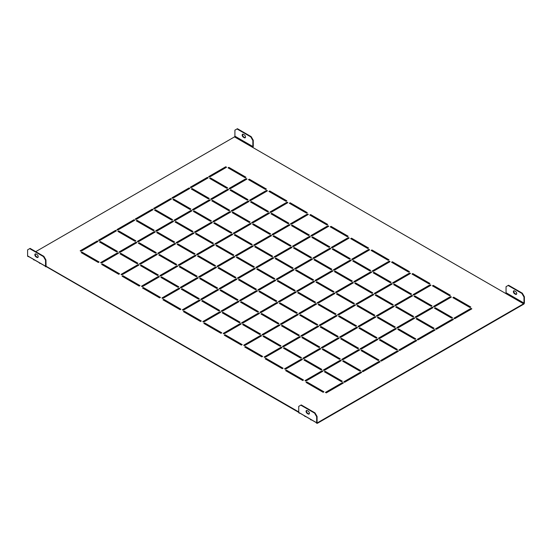 <?xml version="1.0" encoding="UTF-8"?>
<svg xmlns="http://www.w3.org/2000/svg" width="552" height="552" viewBox="0 0 552 552"><rect width="100%" height="100%" fill="white"/><g stroke="black" fill="none" stroke-linecap="round" stroke-linejoin="round"><path stroke-width="0.83" d="M43.87 256.342L45.954 259.957L45.533 260.199L45.533 266.216L27.6 255.866L27.6 249.842L29.684 248.635L43.449 256.583L43.87 256.342L30.105 248.393L29.684 248.635M45.533 260.199L43.449 256.583M36.108 254.03L36.943 254.513A1.766 1.021 60 0 1 38.102 256.073A1.766 1.021 60 0 1 37.826 257.487A1.766 1.021 60 0 1 36.943 257.404L36.108 256.921A1.766 1.021 60 0 1 34.955 255.362A1.766 1.021 60 0 1 35.224 253.941A1.766 1.021 60 0 1 36.108 254.03M45.954 259.957L46.078 266.25L298.735 411.916M38.012 257.329A1.766 1.021 60 0 1 37.363 257.163L36.529 256.68A1.766 1.021 60 0 1 35.438 255.314A1.766 1.021 60 0 1 35.459 253.865M508.13 285.481L508.551 285.239L522.316 293.188L524.4 296.803L523.986 297.045L521.895 293.429L508.13 285.481L506.046 286.688L506.046 292.712L505.632 293.429L234.496 136.896L35.735 251.65M314.999 412.882L301.233 404.933L300.819 405.175L314.585 413.124L314.999 412.882L317.089 416.491L316.669 416.732L316.669 422.756A1.18 0.683 -60 0 0 316.917 423.294A1.18 0.683 -60 0 0 317.503 423.239L523.565 304.269A1.18 0.683 -60 0 0 524.4 302.827L524.4 296.803M513.988 290.759A1.766 1.021 -120 0 0 513.967 292.208A1.766 1.021 -120 0 0 515.057 293.574L515.892 294.057A1.766 1.021 -120 0 0 516.541 294.223M317.089 416.491L317.089 422.515L317.503 422.756L523.565 303.786L523.986 303.062L523.986 297.045M514.636 290.925A1.766 1.021 -120 0 0 513.753 290.835A1.766 1.021 -120 0 0 513.484 292.256A1.766 1.021 -120 0 0 514.636 293.816L515.471 294.299A1.766 1.021 -120 0 0 516.361 294.382A1.766 1.021 -120 0 0 516.631 292.967A1.766 1.021 -120 0 0 515.471 291.408L514.636 290.925M435.342 307.761L434.507 308.244L451.612 318.118L452.447 317.635L435.342 307.761L435.342 308.244L452.026 317.876M453.696 297.162L452.861 297.645L469.966 307.519L470.801 307.036L453.696 297.162L453.696 297.645L470.38 307.278M436.384 329.316L453.489 319.442L452.654 318.959L435.549 328.833L436.384 329.316M454.738 318.718L471.843 308.844L471.008 308.361L453.903 318.235L454.738 318.718M417.195 339.432L418.03 339.915L435.135 330.041L434.3 329.558L417.195 339.432M398.848 350.023L399.676 350.506L416.781 340.632L415.946 340.149L398.848 350.023M380.494 360.622L381.322 361.105L398.427 351.231L397.592 350.748L380.494 360.622M362.14 371.22L362.974 371.703L380.073 361.829L379.238 361.346L362.14 371.22M343.786 381.818L344.62 382.294L361.719 372.421L360.884 371.944L343.786 381.818M325.432 392.41L326.267 392.893L343.365 383.019L342.53 382.536L325.432 392.41M433.465 306.436L434.3 306.919L451.405 297.045L450.57 296.562L433.465 306.436M415.111 317.034L415.946 317.517L433.051 307.643L432.216 307.16L415.111 317.034M396.757 327.626L397.592 328.109L414.697 318.235L413.862 317.752L396.757 327.626M378.403 338.224L379.238 338.707L396.343 328.833L395.508 328.35L378.403 338.224M360.049 348.823L360.884 349.306L377.989 339.432L377.154 338.949L360.049 348.823M341.695 359.421L342.53 359.897L359.635 350.023L358.8 349.547L341.695 359.421M323.341 370.012L324.176 370.495L341.281 360.622L340.446 360.139L323.341 370.012M304.994 380.611L305.822 381.094L322.927 371.22L322.092 370.737L304.994 380.611M413.027 294.637L413.862 295.12L430.96 285.246L430.132 284.763L413.027 294.637M394.673 305.235L395.508 305.711L412.606 295.837L411.778 295.361L394.673 305.235M376.319 315.827L377.154 316.31L394.259 306.436L393.424 305.953L376.319 315.827M357.965 326.425L358.8 326.908L375.905 317.034L375.07 316.551L357.965 326.425M339.611 337.024L340.446 337.5L357.551 327.626L356.716 327.15L339.611 337.024M321.257 347.615L322.092 348.098L339.197 338.224L338.362 337.741L321.257 347.615M302.903 358.213L303.738 358.697L320.843 348.823L320.008 348.34L302.903 358.213M284.549 368.812L285.384 369.295L302.489 359.421L301.654 358.938L284.549 368.812M392.589 282.838L393.424 283.314L410.522 273.44L409.687 272.964L392.589 282.838M374.235 293.429L375.07 293.912L392.168 284.038L391.333 283.555L374.235 293.429M355.881 304.028L356.716 304.511L373.814 294.637L372.979 294.154L355.881 304.028M337.527 314.626L338.362 315.109L355.46 305.235L354.625 304.752L337.527 314.626M319.173 325.218L320.008 325.701L337.106 315.827L336.278 315.344L319.173 325.218M300.819 335.816L301.654 336.299L318.752 326.425L317.924 325.942L300.819 335.816M282.465 346.414L283.3 346.897L300.405 337.024L299.57 336.541L282.465 346.414M264.111 357.013L264.946 357.489L282.051 347.615L281.216 347.139L264.111 357.013M372.151 271.032L372.979 271.515L390.085 261.641L389.25 261.158L372.151 271.032M353.797 281.63L354.625 282.113L371.731 272.239L370.896 271.757L353.797 281.63M335.443 292.229L336.278 292.712L353.377 282.838L352.542 282.355L335.443 292.229M317.089 302.827L317.924 303.303L335.023 293.429L334.188 292.953L317.089 302.827M298.735 313.419L299.57 313.902L316.669 304.028L315.834 303.545L298.735 313.419M280.382 324.017L281.216 324.5L298.315 314.626L297.48 314.143L280.382 324.017M262.027 334.615L262.862 335.092L279.961 325.218L279.126 324.742L262.027 334.615M243.673 345.207L244.508 345.69L261.607 335.816L260.772 335.333L243.673 345.207M351.707 259.233L352.542 259.716L369.647 249.842L368.812 249.359L351.707 259.233M333.353 269.831L334.188 270.314L351.293 260.44L350.458 259.957L333.353 269.831M314.999 280.43L315.834 280.906L332.939 271.032L332.104 270.556L314.999 280.43M296.645 291.021L297.48 291.504L314.585 281.63L313.75 281.147L296.645 291.021M278.291 301.62L279.126 302.103L296.231 292.229L295.396 291.746L278.291 301.62M259.944 312.218L260.772 312.701L277.877 302.827L277.042 302.344L259.944 312.218M241.59 322.81L242.425 323.293L259.523 313.419L258.688 312.936L241.59 322.81M223.236 333.408L224.071 333.891L241.169 324.017L240.334 323.534L223.236 333.408M331.269 247.434L332.104 247.917L349.209 238.043L348.374 237.56L331.269 247.434M312.915 258.032L313.75 258.508L330.855 248.635L330.02 248.158L312.915 258.032M294.561 268.624L295.396 269.107L312.501 259.233L311.666 258.75L294.561 268.624M276.207 279.222L277.042 279.705L294.147 269.831L293.312 269.348L276.207 279.222M257.853 289.821L258.688 290.304L275.793 280.43L274.958 279.947L257.853 289.821M239.499 300.419L240.334 300.895L257.439 291.021L256.604 290.545L239.499 300.419M221.145 311.011L221.98 311.494L239.085 301.62L238.25 301.137L221.145 311.011M202.791 321.609L203.626 322.092L220.731 312.218L219.896 311.735L202.791 321.609M310.831 235.635L311.666 236.118L328.764 226.244L327.929 225.761L310.831 235.635M292.477 246.226L293.312 246.709L310.41 236.836L309.575 236.353L292.477 246.226M274.123 256.825L274.958 257.308L292.056 247.434L291.228 246.951L274.123 256.825M255.769 267.423L256.604 267.906L273.709 258.032L272.874 257.549L255.769 267.423M237.415 278.022L238.25 278.498L255.355 268.624L254.52 268.148L237.415 278.022M219.061 288.613L219.896 289.096L237.001 279.222L236.166 278.739L219.061 288.613M200.707 299.212L201.542 299.695L218.647 289.821L217.812 289.338L200.707 299.212M182.353 309.81L183.188 310.293L200.293 300.419L199.458 299.936L182.353 309.81M290.393 223.836L291.228 224.312L308.327 214.438L307.492 213.962L290.393 223.836M272.039 234.427L272.874 234.91L289.972 225.037L289.138 224.554L272.039 234.427M253.685 245.026L254.52 245.509L271.618 235.635L270.784 235.152L253.685 245.026M235.331 255.624L236.166 256.1L253.264 246.226L252.43 245.75L235.331 255.624M216.977 266.216L217.812 266.699L234.91 256.825L234.076 256.342L216.977 266.216M198.623 276.814L199.458 277.297L216.556 267.423L215.722 266.94L198.623 276.814M180.269 287.413L181.104 287.896L198.202 278.022L197.374 277.539L180.269 287.413M161.915 298.004L162.75 298.487L179.848 288.613L179.02 288.13L161.915 298.004M269.949 212.03L270.784 212.513L287.889 202.639L287.054 202.156L269.949 212.03M251.595 222.628L252.43 223.112L269.535 213.238L268.7 212.755L251.595 222.628M233.248 233.227L234.076 233.71L251.181 223.836L250.346 223.353L233.248 233.227M214.894 243.818L215.722 244.301L232.827 234.427L231.992 233.944L214.894 243.818M196.54 254.417L197.374 254.9L214.473 245.026L213.638 244.543L196.54 254.417M178.186 265.015L179.02 265.498L196.119 255.624L195.284 255.141L178.186 265.015M159.832 275.614L160.666 276.09L177.765 266.216L176.93 265.74L159.832 275.614M141.478 286.205L142.312 286.688L159.411 276.814L158.576 276.331L141.478 286.205M249.511 200.231L250.346 200.714L267.451 190.84L266.616 190.357L249.511 200.231M231.157 210.829L231.992 211.312L249.097 201.439L248.262 200.956L231.157 210.829M212.803 221.428L213.638 221.904L230.743 212.03L229.908 211.554L212.803 221.428M194.449 232.019L195.284 232.502L212.389 222.628L211.554 222.145L194.449 232.019M176.095 242.618L176.93 243.101L194.035 233.227L193.2 232.744L176.095 242.618M157.741 253.216L158.576 253.692L175.681 243.818L174.846 243.342L157.741 253.216M139.394 263.808L140.222 264.291L157.327 254.417L156.492 253.934L139.394 263.808M121.04 274.406L121.868 274.889L138.973 265.015L138.138 264.532L121.04 274.406M229.073 188.432L229.908 188.915L247.006 179.041L246.178 178.558L229.073 188.432M210.719 199.03L211.554 199.507L228.659 189.633L227.824 189.157L210.719 199.03M192.365 209.622L193.2 210.105L210.305 200.231L209.47 199.748L192.365 209.622M174.011 220.22L174.846 220.703L191.951 210.829L191.116 210.346L174.011 220.22M155.657 230.819L156.492 231.302L173.597 221.428L172.762 220.945L155.657 230.819M137.303 241.41L138.138 241.893L155.243 232.019L154.408 231.536L137.303 241.41M118.949 252.009L119.784 252.492L136.889 242.618L136.054 242.135L118.949 252.009M100.595 262.607L101.43 263.09L118.535 253.216L117.7 252.733L100.595 262.607M208.635 176.633L209.47 177.109L226.568 167.235L225.733 166.759L208.635 176.633M190.281 187.225L191.116 187.708L208.214 177.834L207.379 177.351L190.281 187.225M171.927 197.823L172.762 198.306L189.86 188.432L189.025 187.949L171.927 197.823M153.573 208.421L154.408 208.904L171.506 199.03L170.678 198.547L153.573 208.421M135.219 219.013L136.054 219.496L153.152 209.622L152.324 209.139L135.219 219.013M116.865 229.611L117.7 230.094L134.805 220.22L133.97 219.737L116.865 229.611M98.511 240.21L99.346 240.693L116.451 230.819L115.616 230.336L98.511 240.21M80.157 250.808L80.992 251.284L98.097 241.41L97.262 240.934L80.157 250.808M434.093 328.233L416.988 318.359L416.153 318.842L433.258 328.716L434.093 328.233M415.739 338.825L398.634 328.951L397.799 329.434L414.904 339.307L415.739 338.825M397.385 349.423L380.28 339.549L379.445 340.032L396.55 349.906L397.385 349.423M379.031 360.021L361.926 350.147L361.091 350.63L378.196 360.504L379.031 360.021M360.677 370.62L343.572 360.746L342.744 361.222L359.842 371.096L360.677 370.62M342.323 381.211L325.225 371.337L324.39 371.82L341.488 381.694L342.323 381.211M323.969 391.81L306.871 381.936L306.036 382.419L323.134 392.293L323.969 391.81M450.363 295.237L433.258 285.363L432.423 285.846L449.528 295.72L450.363 295.237M432.009 305.836L414.904 295.962L414.069 296.445L431.174 306.319L432.009 305.836M413.655 316.434L396.55 306.56L395.715 307.036L412.82 316.91L413.655 316.434M395.301 327.025L378.196 317.152L377.361 317.635L394.466 327.508L395.301 327.025M376.947 337.624L359.842 327.75L359.007 328.233L376.112 338.107L376.947 337.624M358.593 348.222L341.488 338.348L340.653 338.825L357.758 348.698L358.593 348.222M340.239 358.814L323.134 348.94L322.299 349.423L339.404 359.297L340.239 358.814M321.885 369.412L304.78 359.538L303.945 360.021L321.05 369.895L321.885 369.412M303.531 380.011L286.426 370.137L285.591 370.62L302.696 380.494L303.531 380.011M429.918 283.438L412.82 273.564L411.985 274.047L429.083 283.921L429.918 283.438M411.564 294.037L394.466 284.163L393.631 284.639L410.729 294.513L411.564 294.037M393.21 304.628L376.112 294.754L375.277 295.237L392.375 305.111L393.21 304.628M374.856 315.226L357.758 305.353L356.923 305.836L374.028 315.709L374.856 315.226M356.509 325.825L339.404 315.951L338.569 316.434L355.674 326.308L356.509 325.825M338.155 336.416L321.05 326.542L320.215 327.025L337.32 336.899L338.155 336.416M319.801 347.015L302.696 337.141L301.861 337.624L318.966 347.498L319.801 347.015M301.447 357.613L284.342 347.739L283.507 348.222L300.612 358.096L301.447 357.613M283.093 368.212L265.988 358.338L265.153 358.814L282.258 368.688L283.093 368.212M409.481 271.639L392.375 261.765L391.547 262.241L408.646 272.115L409.481 271.639M391.126 282.231L374.028 272.357L373.193 272.84L390.292 282.714L391.126 282.231M372.772 292.829L355.674 282.955L354.839 283.438L371.938 293.312L372.772 292.829M354.418 303.427L337.32 293.554L336.485 294.037L353.584 303.91L354.418 303.427M336.065 314.026L318.966 304.145L318.131 304.628L335.23 314.502L336.065 314.026M317.71 324.617L300.612 314.743L299.777 315.226L316.876 325.1L317.71 324.617M299.356 335.216L282.258 325.342L281.423 325.825L298.522 335.699L299.356 335.216M281.002 345.814L263.904 335.94L263.069 336.416L280.174 346.29L281.002 345.814M262.648 356.406L245.55 346.532L244.715 347.015L261.82 356.889L262.648 356.406M389.043 259.833L371.938 249.959L371.103 250.442L388.208 260.316L389.043 259.833M370.689 270.432L353.584 260.558L352.749 261.041L369.854 270.915L370.689 270.432M352.335 281.03L335.23 271.156L334.395 271.639L351.5 281.513L352.335 281.03M333.981 291.628L316.876 281.755L316.048 282.231L333.146 292.105L333.981 291.628M315.627 302.22L298.522 292.346L297.694 292.829L314.792 302.703L315.627 302.22M297.273 312.818L280.174 302.945L279.34 303.427L296.438 313.301L297.273 312.818M278.919 323.417L261.82 313.543L260.986 314.026L278.084 323.9L278.919 323.417M260.565 334.008L243.466 324.134L242.632 324.617L259.73 334.491L260.565 334.008M242.211 344.607L225.112 334.733L224.278 335.216L241.376 345.09L242.211 344.607M368.605 248.034L351.5 238.16L350.665 238.643L367.77 248.517L368.605 248.034M350.251 258.633L333.146 248.759L332.311 249.242L349.416 259.116L350.251 258.633M331.897 269.231L314.792 259.357L313.957 259.833L331.062 269.707L331.897 269.231M313.543 279.823L296.438 269.949L295.603 270.432L312.708 280.306L313.543 279.823M295.189 290.421L278.084 280.547L277.249 281.03L294.354 290.904L295.189 290.421M276.835 301.019L259.73 291.145L258.895 291.628L276 301.502L276.835 301.019M258.481 311.611L241.376 301.737L240.541 302.22L257.646 312.094L258.481 311.611M240.127 322.209L223.022 312.335L222.194 312.818L239.292 322.692L240.127 322.209M221.773 332.808L204.668 322.934L203.84 323.417L220.938 333.291L221.773 332.808M348.16 236.235L331.062 226.361L330.227 226.844L347.332 236.718L348.16 236.235M329.806 246.834L312.708 236.96L311.873 237.443L328.978 247.317L329.806 246.834M311.459 257.425L294.354 247.551L293.519 248.034L310.624 257.908L311.459 257.425M293.105 268.024L276 258.15L275.165 258.633L292.27 268.507L293.105 268.024M274.751 278.622L257.646 268.748L256.811 269.231L273.916 279.105L274.751 278.622M256.397 289.22L239.292 279.346L238.457 279.823L255.562 289.697L256.397 289.22M238.043 299.812L220.938 289.938L220.103 290.421L237.208 300.295L238.043 299.812M219.689 310.41L202.584 300.536L201.749 301.019L218.854 310.893L219.689 310.41M201.335 321.009L184.23 311.135L183.395 311.611L200.5 321.485L201.335 321.009M327.722 224.436L310.624 214.562L309.789 215.045L326.887 224.919L327.722 224.436M309.368 235.028L292.27 225.154L291.435 225.637L308.533 235.511L309.368 235.028M291.014 245.626L273.916 235.752L273.081 236.235L290.179 246.109L291.014 245.626M272.66 256.225L255.562 246.351L254.727 246.834L271.825 256.708L272.66 256.225M254.306 266.823L237.208 256.949L236.373 257.425L253.478 267.299L254.306 266.823M235.952 277.414L218.854 267.541L218.019 268.024L235.124 277.897L235.952 277.414M217.605 288.013L200.5 278.139L199.665 278.622L216.77 288.496L217.605 288.013M199.251 298.611L182.146 288.737L181.311 289.22L198.416 299.094L199.251 298.611M180.897 309.203L163.792 299.329L162.957 299.812L180.062 309.686L180.897 309.203M307.285 212.637L290.179 202.763L289.351 203.239L306.45 213.113L307.285 212.637M288.931 223.229L271.825 213.355L270.998 213.838L288.096 223.712L288.931 223.229M270.577 233.827L253.478 223.953L252.643 224.436L269.742 234.31L270.577 233.827M252.223 244.426L235.124 234.552L234.29 235.028L251.388 244.902L252.223 244.426M233.869 255.017L216.77 245.143L215.935 245.626L233.034 255.5L233.869 255.017M215.515 265.615L198.416 255.742L197.582 256.225L214.68 266.098L215.515 265.615M197.161 276.214L180.062 266.34L179.227 266.823L196.326 276.697L197.161 276.214M178.807 286.812L161.708 276.938L160.873 277.414L177.972 287.288L178.807 286.812M160.453 297.404L143.354 287.53L142.519 288.013L159.625 297.887L160.453 297.404M286.847 200.831L269.742 190.957L268.907 191.44L286.012 201.314L286.847 200.831M268.493 211.43L251.388 201.556L250.553 202.039L267.658 211.913L268.493 211.43M250.139 222.028L233.034 212.154L232.199 212.637L249.304 222.511L250.139 222.028M231.785 232.62L214.68 222.746L213.845 223.229L230.95 233.103L231.785 232.62M213.431 243.218L196.326 233.344L195.491 233.827L212.596 243.701L213.431 243.218M195.077 253.816L177.972 243.943L177.144 244.426L194.242 254.299L195.077 253.816M176.723 264.415L159.625 254.541L158.79 255.017L175.888 264.891L176.723 264.415M158.369 275.006L141.271 265.132L140.436 265.615L157.534 275.489L158.369 275.006M140.015 285.605L122.917 275.731L122.082 276.214L139.18 286.088L140.015 285.605M266.409 189.032L249.304 179.158L248.469 179.642L265.574 189.515L266.409 189.032M248.055 199.631L230.95 189.757L230.115 190.24L247.22 200.114L248.055 199.631M229.701 210.229L212.596 200.355L211.761 200.831L228.866 210.705L229.701 210.229M211.347 220.821L194.242 210.947L193.407 211.43L210.512 221.304L211.347 220.821M192.993 231.419L175.888 221.545L175.053 222.028L192.158 231.902L192.993 231.419M174.639 242.017L157.534 232.144L156.699 232.62L173.804 242.494L174.639 242.017M156.285 252.609L139.18 242.735L138.345 243.218L155.45 253.092L156.285 252.609M137.931 263.207L120.826 253.333L119.991 253.816L137.096 263.69L137.931 263.207M119.577 273.806L102.472 263.932L101.637 264.415L118.742 274.289L119.577 273.806M245.964 177.233L228.866 167.359L228.031 167.843L245.129 177.716L245.964 177.233M227.61 187.832L210.512 177.958L209.677 178.434L226.775 188.308L227.61 187.832M209.256 198.423L192.158 188.549L191.323 189.032L208.428 198.906L209.256 198.423M190.909 209.022L173.804 199.148L172.969 199.631L190.074 209.505L190.909 209.022M172.555 219.62L155.45 209.746L154.615 210.229L171.72 220.103L172.555 219.62M154.201 230.212L137.096 220.338L136.261 220.821L153.366 230.695L154.201 230.212M135.847 240.81L118.742 230.936L117.907 231.419L135.012 241.293L135.847 240.81M117.493 251.408L100.388 241.534L99.553 242.017L116.658 251.891L117.493 251.408M99.139 262.007L82.034 252.133L81.199 252.609L98.304 262.483L99.139 262.007M45.954 265.974L46.368 266.699L298.735 412.399A1.18 0.683 120 0 0 298.977 412.937L299.398 413.179A1.18 0.683 -60 0 1 299.156 412.737L304.58 415.863A1.18 0.683 120 0 0 304.814 416.311L305.235 416.553A1.18 0.683 -60 0 1 304.994 416.104L310.417 419.237A1.18 0.683 120 0 0 310.659 419.686L311.073 419.927A1.18 0.683 -60 0 1 310.831 419.479L316.255 422.611A1.18 0.683 120 0 0 316.496 423.053L316.917 423.294M434.928 308.485L435.342 308.244M453.282 297.887L453.696 297.645M435.97 329.075L452.654 319.442L453.068 319.684M454.324 318.476L471.008 308.844L471.422 309.085M417.616 339.673L434.3 330.041L434.721 330.275M399.262 350.265L415.946 340.632L416.367 340.874M380.908 360.863L397.592 351.231L398.013 351.472M362.554 371.462L379.238 361.829L379.659 362.071M344.2 382.053L360.884 372.421L361.305 372.662M325.846 392.651L342.53 383.019L342.951 383.26M433.886 306.677L450.57 297.045L450.984 297.286M415.532 317.276L432.216 307.643L432.63 307.878M397.178 327.867L413.862 318.235L414.276 318.476M378.824 338.466L395.508 328.833L395.922 329.075M360.47 349.064L377.154 339.432L377.568 339.673M342.116 359.662L358.8 350.023L359.214 350.265M323.762 370.254L340.446 360.622L340.867 360.863M305.408 380.852L322.092 371.22L322.513 371.462M413.441 294.878L430.132 285.246L430.546 285.487M395.087 305.47L411.778 295.837L412.192 296.079M376.733 316.068L393.424 306.436L393.838 306.677M358.386 326.667L375.07 317.034L375.484 317.276M340.032 337.265L356.716 327.626L357.13 327.867M321.678 347.857L338.362 338.224L338.776 338.466M303.324 358.455L320.008 348.823L320.422 349.064M284.97 369.053L301.654 359.421L302.068 359.662M393.003 283.079L409.687 273.44L410.108 273.682M374.649 293.671L391.333 284.038L391.754 284.28M356.295 304.269L372.979 294.637L373.4 294.878M337.941 314.868L354.625 305.235L355.046 305.47M319.587 325.459L336.278 315.827L336.692 316.068M301.233 336.058L317.924 326.425L318.338 326.667M282.879 346.656L299.57 337.024L299.984 337.265M264.532 357.247L281.216 347.615L281.63 347.857M372.565 271.273L389.25 261.641L389.671 261.883M354.212 281.872L370.896 272.239L371.317 272.481M335.857 292.47L352.542 282.838L352.963 283.079M317.503 303.062L334.188 293.429L334.609 293.671M299.149 313.66L315.834 304.028L316.255 304.269M280.795 324.259L297.48 314.626L297.901 314.868M262.442 334.857L279.126 325.218L279.547 325.459M244.087 345.448L260.772 335.816L261.193 336.058M352.128 259.474L368.812 249.842L369.226 250.084M333.774 270.073L350.458 260.44L350.872 260.682M315.42 280.671L332.104 271.032L332.518 271.273M297.066 291.263L313.75 281.63L314.164 281.872M278.712 301.861L295.396 292.229L295.817 292.47M260.358 312.46L277.042 302.827L277.463 303.062M242.004 323.051L258.688 313.419L259.109 313.66M223.65 333.649L240.334 324.017L240.755 324.259M331.69 247.675L348.374 238.043L348.788 238.285M313.336 258.274L330.02 248.635L330.434 248.876M294.982 268.865L311.666 259.233L312.08 259.474M276.628 279.464L293.312 269.831L293.726 270.073M258.274 290.062L274.958 280.43L275.372 280.671M239.92 300.654L256.604 291.021L257.018 291.263M221.566 311.252L238.25 301.62L238.664 301.861M203.212 321.85L219.896 312.218L220.31 312.46M311.245 235.876L327.929 226.244L328.35 226.479M292.891 246.468L309.575 236.836L309.996 237.077M274.537 257.066L291.228 247.434L291.642 247.675M256.183 267.665L272.874 258.032L273.288 258.274M237.836 278.256L254.52 268.624L254.934 268.865M219.482 288.855L236.166 279.222L236.58 279.464M201.128 299.453L217.812 289.821L218.226 290.062M182.774 310.051L199.458 300.419L199.872 300.654M290.807 224.071L307.492 214.438L307.912 214.68M272.453 234.669L289.138 225.037L289.558 225.278M254.099 245.267L270.784 235.635L271.204 235.876M235.745 255.866L252.43 246.226L252.85 246.468M217.391 266.457L234.076 256.825L234.496 257.066M199.037 277.056L215.722 267.423L216.142 267.665M180.683 287.654L197.374 278.022L197.788 278.256M162.329 298.246L179.02 288.613L179.434 288.855M270.37 212.272L287.054 202.639L287.468 202.881M252.016 222.87L268.7 213.238L269.121 213.479M233.662 233.468L250.346 223.836L250.767 224.071M215.308 244.06L231.992 234.427L232.413 234.669M196.954 254.658L213.638 245.026L214.059 245.267M178.6 265.257L195.284 255.624L195.705 255.866M160.246 275.848L176.93 266.216L177.351 266.457M141.892 286.447L158.576 276.814L158.997 277.056M249.932 200.473L266.616 190.84L267.03 191.082M231.578 211.071L248.262 201.439L248.676 201.68M213.224 221.662L229.908 212.03L230.322 212.272M194.87 232.261L211.554 222.628L211.968 222.87M176.516 242.859L193.2 233.227L193.614 233.468M158.162 253.458L174.846 243.818L175.267 244.06M139.808 264.049L156.492 254.417L156.913 254.658M121.454 274.648L138.138 265.015L138.559 265.257M229.487 188.674L246.178 179.041L246.592 179.283M211.133 199.265L227.824 189.633L228.238 189.874M192.786 209.863L209.47 200.231L209.884 200.473M174.432 220.462L191.116 210.829L191.53 211.071M156.078 231.06L172.762 221.428L173.176 221.662M137.724 241.652L154.408 232.019L154.822 232.261M119.37 252.25L136.054 242.618L136.468 242.859M101.016 262.849L117.7 253.216L118.114 253.458M209.049 176.875L225.733 167.235L226.154 167.477M190.695 187.466L207.379 177.834L207.8 178.075M172.341 198.064L189.025 188.432L189.446 188.674M153.987 208.663L170.678 199.03L171.092 199.265M135.633 219.254L152.324 209.622L152.738 209.863M117.279 229.853L133.97 220.22L134.384 220.462M98.932 240.451L115.616 230.819L116.03 231.06M80.578 251.05L97.262 241.41L97.676 241.652M416.574 319.077L416.988 318.842L433.672 328.474M398.22 329.675L398.634 329.434L415.318 339.066M379.866 340.273L380.28 340.032L396.964 349.664M361.512 350.872L361.926 350.63L378.617 360.263M343.158 361.463L343.572 361.222L360.263 370.854M324.804 372.062L325.225 371.82L341.909 381.453M306.45 382.66L306.871 382.419L323.555 392.051M432.837 286.088L433.258 285.846L449.942 295.479M414.49 296.686L414.904 296.445L431.588 306.077M396.136 307.278L396.55 307.036L413.234 316.669M377.782 317.876L378.196 317.635L394.88 327.267M359.428 328.474L359.842 328.233L376.526 337.865M341.074 339.066L341.488 338.825L358.172 348.464M322.72 349.664L323.134 349.423L339.818 359.055M304.366 360.263L304.78 360.021L321.464 369.654M286.012 370.854L286.426 370.62L303.11 380.252M412.399 274.289L412.82 274.047L429.504 283.68M394.045 284.88L394.466 284.639L411.15 294.271M375.691 295.479L376.112 295.237L392.796 304.87M357.337 306.077L357.758 305.836L374.442 315.468M338.983 316.669L339.404 316.434L356.088 326.066M320.636 327.267L321.05 327.025L337.734 336.658M302.282 337.865L302.696 337.624L319.38 347.256M283.928 348.464L284.342 348.222L301.026 357.855M265.574 359.055L265.988 358.814L282.672 368.446M391.961 262.483L392.375 262.241L409.066 271.881M373.607 273.081L374.028 272.84L390.712 282.472M355.253 283.68L355.674 283.438L372.358 293.071M336.899 294.271L337.32 294.037L354.004 303.669M318.545 304.87L318.966 304.628L335.65 314.26M300.191 315.468L300.612 315.226L317.296 324.859M281.837 326.066L282.258 325.825L298.942 335.457M263.483 336.658L263.904 336.416L280.588 346.056M245.129 347.256L245.55 347.015L262.234 356.647M371.524 250.684L371.938 250.442L388.622 260.075M353.17 261.282L353.584 261.041L370.268 270.673M334.816 271.881L335.23 271.639L351.921 281.272M316.462 282.472L316.876 282.231L333.567 291.863M298.108 293.071L298.522 292.829L315.213 302.462M279.754 303.669L280.174 303.427L296.859 313.06M261.4 314.26L261.82 314.026L278.505 323.658M243.046 324.859L243.466 324.617L260.151 334.25M224.692 335.457L225.112 335.216L241.797 344.848M351.086 238.885L351.5 238.643L368.184 248.276M332.732 249.483L333.146 249.242L349.83 258.874M314.378 260.075L314.792 259.833L331.476 269.473M296.024 270.673L296.438 270.432L313.122 280.064M277.67 281.272L278.084 281.03L294.768 290.662M259.316 291.863L259.73 291.628L276.414 301.261M240.962 302.462L241.376 302.22L258.067 311.852M222.608 313.06L223.022 312.818L239.713 322.451M204.254 323.658L204.668 323.417L221.359 333.049M330.641 227.086L331.062 226.844L347.746 236.477M312.287 237.677L312.708 237.443L329.392 247.075M293.933 248.276L294.354 248.034L311.038 257.667M275.586 258.874L276 258.633L292.684 268.265M257.232 269.473L257.646 269.231L274.33 278.863M238.878 280.064L239.292 279.823L255.976 289.455M220.524 290.662L220.938 290.421L237.622 300.053M202.17 301.261L202.584 301.019L219.268 310.652M183.816 311.852L184.23 311.611L200.914 321.25M310.203 215.28L310.624 215.045L327.308 224.678M291.849 225.878L292.27 225.637L308.954 235.269M273.495 236.477L273.916 236.235L290.6 245.868M255.141 247.075L255.562 246.834L272.246 256.466M236.787 257.667L237.208 257.425L253.892 267.065M218.433 268.265L218.854 268.024L235.538 277.656M200.079 278.863L200.5 278.622L217.184 288.254M181.732 289.455L182.146 289.22L198.83 298.853M163.378 300.053L163.792 299.812L180.476 309.444M289.765 203.481L290.179 203.239L306.871 212.872M271.411 214.079L271.825 213.838L288.517 223.47M253.057 224.678L253.478 224.436L270.163 234.069M234.703 235.269L235.124 235.028L251.809 244.667M216.349 245.868L216.77 245.626L233.455 255.259M197.995 256.466L198.416 256.225L215.101 265.857M179.642 267.065L180.062 266.823L196.747 276.455M161.287 277.656L161.708 277.414L178.393 287.047M142.933 288.254L143.354 288.013L160.039 297.645M269.328 191.682L269.742 191.44L286.426 201.073M250.974 202.28L251.388 202.039L268.072 211.671M232.62 212.872L233.034 212.637L249.718 222.27M214.266 223.47L214.68 223.229L231.364 232.861M195.912 234.069L196.326 233.827L213.017 243.46M177.558 244.667L177.972 244.426L194.663 254.058M159.204 255.259L159.625 255.017L176.309 264.649M140.85 265.857L141.271 265.615L157.955 275.248M122.496 276.455L122.917 276.214L139.601 285.846M248.89 179.883L249.304 179.642L265.988 189.274M230.536 190.481L230.95 190.24L247.634 199.872M212.182 201.073L212.596 200.831L229.28 210.464M193.828 211.671L194.242 211.43L210.926 221.062M175.474 222.27L175.888 222.028L192.572 231.661M157.12 232.861L157.534 232.62L174.218 242.259M138.766 243.46L139.18 243.218L155.864 252.85M120.412 254.058L120.826 253.816L137.51 263.449M102.058 264.649L102.472 264.415L119.163 274.047M228.445 168.084L228.866 167.843L245.55 177.475M210.091 178.675L210.512 178.434L227.196 188.073M191.737 189.274L192.158 189.032L208.842 198.665M173.383 199.872L173.804 199.631L190.488 209.263M155.036 210.464L155.45 210.229L172.134 219.862M136.682 221.062L137.096 220.821L153.78 230.453M118.328 231.661L118.742 231.419L135.426 241.052M99.974 242.259L100.388 242.017L117.072 251.65M81.62 252.85L82.034 252.609L98.718 262.241M300.819 405.175L298.735 406.375L298.735 412.399L316.669 422.756M306.677 410.453A1.766 1.021 -120 0 0 306.65 411.896A1.766 1.021 -120 0 0 307.747 413.269L308.575 413.745A1.766 1.021 -120 0 0 309.23 413.91M307.326 410.619A1.766 1.021 -120 0 0 306.443 410.529A1.766 1.021 -120 0 0 306.167 411.944A1.766 1.021 -120 0 0 307.326 413.503L308.161 413.986A1.766 1.021 -120 0 0 309.044 414.076A1.766 1.021 -120 0 0 309.32 412.654A1.766 1.021 -120 0 0 308.161 411.095L307.326 410.619M316.669 416.732L314.585 413.124M82.034 252.609L82.034 252.133M100.388 242.017L100.388 241.534M118.742 231.419L118.742 230.936M137.096 220.821L137.096 220.338M155.45 210.229L155.45 209.746M173.804 199.631L173.804 199.148M192.158 189.032L192.158 188.549M210.512 178.434L210.512 177.958M228.866 167.843L228.866 167.359M102.472 264.415L102.472 263.932M120.826 253.816L120.826 253.333M139.18 243.218L139.18 242.735M157.534 232.62L157.534 232.144M175.888 222.028L175.888 221.545M194.242 211.43L194.242 210.947M212.596 200.831L212.596 200.355M230.95 190.24L230.95 189.757M249.304 179.642L249.304 179.158M122.917 276.214L122.917 275.731M141.271 265.615L141.271 265.132M159.625 255.017L159.625 254.541M177.972 244.426L177.972 243.943M196.326 233.827L196.326 233.344M214.68 223.229L214.68 222.746M233.034 212.637L233.034 212.154M251.388 202.039L251.388 201.556M269.742 191.44L269.742 190.957M143.354 288.013L143.354 287.53M161.708 277.414L161.708 276.938M180.062 266.823L180.062 266.34M198.416 256.225L198.416 255.742M216.77 245.626L216.77 245.143M235.124 235.028L235.124 234.552M253.478 224.436L253.478 223.953M271.825 213.838L271.825 213.355M290.179 203.239L290.179 202.763M163.792 299.812L163.792 299.329M182.146 289.22L182.146 288.737M200.5 278.622L200.5 278.139M218.854 268.024L218.854 267.541M237.208 257.425L237.208 256.949M255.562 246.834L255.562 246.351M273.916 236.235L273.916 235.752M292.27 225.637L292.27 225.154M310.624 215.045L310.624 214.562M184.23 311.611L184.23 311.135M202.584 301.019L202.584 300.536M220.938 290.421L220.938 289.938M239.292 279.823L239.292 279.346M257.646 269.231L257.646 268.748M276 258.633L276 258.15M294.354 248.034L294.354 247.551M312.708 237.443L312.708 236.96M331.062 226.844L331.062 226.361M204.668 323.417L204.668 322.934M223.022 312.818L223.022 312.335M241.376 302.22L241.376 301.737M259.73 291.628L259.73 291.145M278.084 281.03L278.084 280.547M296.438 270.432L296.438 269.949M314.792 259.833L314.792 259.357M333.146 249.242L333.146 248.759M351.5 238.643L351.5 238.16M225.112 335.216L225.112 334.733M243.466 324.617L243.466 324.134M261.82 314.026L261.82 313.543M280.174 303.427L280.174 302.945M298.522 292.829L298.522 292.346M316.876 282.231L316.876 281.755M335.23 271.639L335.23 271.156M353.584 261.041L353.584 260.558M371.938 250.442L371.938 249.959M245.55 347.015L245.55 346.532M263.904 336.416L263.904 335.94M282.258 325.825L282.258 325.342M300.612 315.226L300.612 314.743M318.966 304.628L318.966 304.145M337.32 294.037L337.32 293.554M355.674 283.438L355.674 282.955M374.028 272.84L374.028 272.357M392.375 262.241L392.375 261.765M265.988 358.814L265.988 358.338M284.342 348.222L284.342 347.739M302.696 337.624L302.696 337.141M321.05 327.025L321.05 326.542M339.404 316.434L339.404 315.951M357.758 305.836L357.758 305.353M376.112 295.237L376.112 294.754M394.466 284.639L394.466 284.163M412.82 274.047L412.82 273.564M286.426 370.62L286.426 370.137M304.78 360.021L304.78 359.538M323.134 349.423L323.134 348.94M341.488 338.825L341.488 338.348M359.842 328.233L359.842 327.75M378.196 317.635L378.196 317.152M396.55 307.036L396.55 306.56M414.904 296.445L414.904 295.962M433.258 285.846L433.258 285.363M306.871 382.419L306.871 381.936M325.225 371.82L325.225 371.337M343.572 361.222L343.572 360.746M361.926 350.63L361.926 350.147M380.28 340.032L380.28 339.549M398.634 329.434L398.634 328.951M416.988 318.842L416.988 318.359M97.262 241.41L97.262 240.934M115.616 230.819L115.616 230.336M133.97 220.22L133.97 219.737M152.324 209.622L152.324 209.139M170.678 199.03L170.678 198.547M189.025 188.432L189.025 187.949M207.379 177.834L207.379 177.351M225.733 167.235L225.733 166.759M117.7 253.216L117.7 252.733M136.054 242.618L136.054 242.135M154.408 232.019L154.408 231.536M172.762 221.428L172.762 220.945M191.116 210.829L191.116 210.346M209.47 200.231L209.47 199.748M227.824 189.633L227.824 189.157M246.178 179.041L246.178 178.558M138.138 265.015L138.138 264.532M156.492 254.417L156.492 253.934M174.846 243.818L174.846 243.342M193.2 233.227L193.2 232.744M211.554 222.628L211.554 222.145M229.908 212.03L229.908 211.554M248.262 201.439L248.262 200.956M266.616 190.84L266.616 190.357M158.576 276.814L158.576 276.331M176.93 266.216L176.93 265.74M195.284 255.624L195.284 255.141M213.638 245.026L213.638 244.543M231.992 234.427L231.992 233.944M250.346 223.836L250.346 223.353M268.7 213.238L268.7 212.755M287.054 202.639L287.054 202.156M179.02 288.613L179.02 288.13M197.374 278.022L197.374 277.539M215.722 267.423L215.722 266.94M234.076 256.825L234.076 256.342M252.43 246.226L252.43 245.75M270.784 235.635L270.784 235.152M289.138 225.037L289.138 224.554M307.492 214.438L307.492 213.962M199.458 300.419L199.458 299.936M217.812 289.821L217.812 289.338M236.166 279.222L236.166 278.739M254.52 268.624L254.52 268.148M272.874 258.032L272.874 257.549M291.228 247.434L291.228 246.951M309.575 236.836L309.575 236.353M327.929 226.244L327.929 225.761M219.896 312.218L219.896 311.735M238.25 301.62L238.25 301.137M256.604 291.021L256.604 290.545M274.958 280.43L274.958 279.947M293.312 269.831L293.312 269.348M311.666 259.233L311.666 258.75M330.02 248.635L330.02 248.158M348.374 238.043L348.374 237.56M240.334 324.017L240.334 323.534M258.688 313.419L258.688 312.936M277.042 302.827L277.042 302.344M295.396 292.229L295.396 291.746M313.75 281.63L313.75 281.147M332.104 271.032L332.104 270.556M350.458 260.44L350.458 259.957M368.812 249.842L368.812 249.359M260.772 335.816L260.772 335.333M279.126 325.218L279.126 324.742M297.48 314.626L297.48 314.143M315.834 304.028L315.834 303.545M334.188 293.429L334.188 292.953M352.542 282.838L352.542 282.355M370.896 272.239L370.896 271.757M389.25 261.641L389.25 261.158M281.216 347.615L281.216 347.139M299.57 337.024L299.57 336.541M317.924 326.425L317.924 325.942M336.278 315.827L336.278 315.344M354.625 305.235L354.625 304.752M372.979 294.637L372.979 294.154M391.333 284.038L391.333 283.555M409.687 273.44L409.687 272.964M301.654 359.421L301.654 358.938M320.008 348.823L320.008 348.34M338.362 338.224L338.362 337.741M356.716 327.626L356.716 327.15M375.07 317.034L375.07 316.551M393.424 306.436L393.424 305.953M411.778 295.837L411.778 295.361M430.132 285.246L430.132 284.763M322.092 371.22L322.092 370.737M340.446 360.622L340.446 360.139M358.8 350.023L358.8 349.547M377.154 339.432L377.154 338.949M395.508 328.833L395.508 328.35M413.862 318.235L413.862 317.752M432.216 307.643L432.216 307.16M450.57 297.045L450.57 296.562M342.53 383.019L342.53 382.536M360.884 372.421L360.884 371.944M379.238 361.829L379.238 361.346M397.592 351.231L397.592 350.748M415.946 340.632L415.946 340.149M434.3 330.041L434.3 329.558M471.008 308.844L471.008 308.361M452.654 319.442L452.654 318.959M310.417 419.237L305.739 416.539A1.18 0.683 -60 0 1 305.235 416.553M316.255 422.611L311.576 419.913A1.18 0.683 -60 0 1 311.073 419.927M304.58 415.87L299.902 413.165A1.18 0.683 -60 0 1 299.398 413.179M28.766 256.625L28.766 256.632A1.18 0.683 -60 0 1 28.262 256.645A1.18 0.683 -60 0 1 28.021 256.197L33.444 259.33A1.18 0.683 120 0 0 33.686 259.771L34.1 260.013A1.18 0.683 -60 0 1 33.858 259.571L39.282 262.697A1.18 0.683 120 0 0 39.523 263.145L39.944 263.387A1.18 0.683 -60 0 1 39.703 262.938L45.126 266.071A1.18 0.683 120 0 0 45.361 266.519L45.781 266.761A1.18 0.683 -60 0 1 45.533 266.216M39.282 262.704L34.603 259.999A1.18 0.683 -60 0 1 34.1 260.013M45.126 266.071L40.448 263.373A1.18 0.683 -60 0 1 39.944 263.387M46.368 266.699A1.18 0.683 -60 0 1 45.781 266.761M27.6 255.866A1.18 0.683 120 0 0 27.841 256.404L28.262 256.645M33.444 259.33L28.766 256.632M523.192 303.517L523.565 302.875L518.142 299.743L517.769 300.392L523.192 303.517M518.473 299.936A1.18 0.683 -60 0 1 518.1 300.578M511.511 296.776L511.883 296.127L506.46 293.002L506.087 293.643L511.511 296.776M506.791 293.188A1.18 0.683 -60 0 1 506.419 293.837M517.348 300.15L517.721 299.501L512.304 296.369L511.932 297.017L517.348 300.15M512.635 296.562A1.18 0.683 -60 0 1 512.263 297.211M240.748 139.594L235.325 136.461L234.959 137.11L240.375 140.236L240.748 139.594M235.656 136.654A1.18 0.683 -60 0 1 235.283 137.296M246.592 142.961L241.169 139.835L240.796 140.477L246.22 143.61L246.592 142.961M241.5 140.022A1.18 0.683 -60 0 1 241.127 140.67M252.43 146.335L247.006 143.203L246.634 143.851L252.057 146.984L252.43 146.335M247.337 143.396A1.18 0.683 -60 0 1 246.965 144.044M252.85 140.505L250.767 136.889L237.001 128.947L237.415 128.706L251.181 136.654L253.264 140.263L252.85 140.505L252.85 146.528L252.43 147.253M253.264 140.263L253.264 146.287A1.18 0.683 -60 0 1 252.775 147.446M234.496 136.896L234.91 136.171L234.91 130.148L237.001 128.947M521.895 293.429L522.316 293.188M250.767 136.889L251.181 136.654M245.323 137.634A1.766 1.021 60 0 1 244.674 137.469L243.839 136.986A1.766 1.021 60 0 1 242.749 135.619A1.766 1.021 60 0 1 242.77 134.177M243.425 134.336L244.253 134.819A1.766 1.021 60 0 1 245.412 136.379A1.766 1.021 60 0 1 245.143 137.8A1.766 1.021 60 0 1 244.253 137.71L243.425 137.227A1.766 1.021 60 0 1 242.266 135.668A1.766 1.021 60 0 1 242.535 134.253A1.766 1.021 60 0 1 243.425 134.336M523.986 303.062L506.046 292.712M523.565 303.786L505.632 293.429M317.503 422.756L317.089 422.515M252.85 146.528L234.91 136.171M244.253 137.71L244.674 137.469M243.425 137.227L243.839 136.986M514.636 293.816L515.057 293.574M515.471 294.299L515.892 294.057M307.747 413.269L307.326 413.503M308.575 413.745L308.161 413.986M37.363 257.163L36.943 257.404M36.529 256.68L36.108 256.921"/></g></svg>
